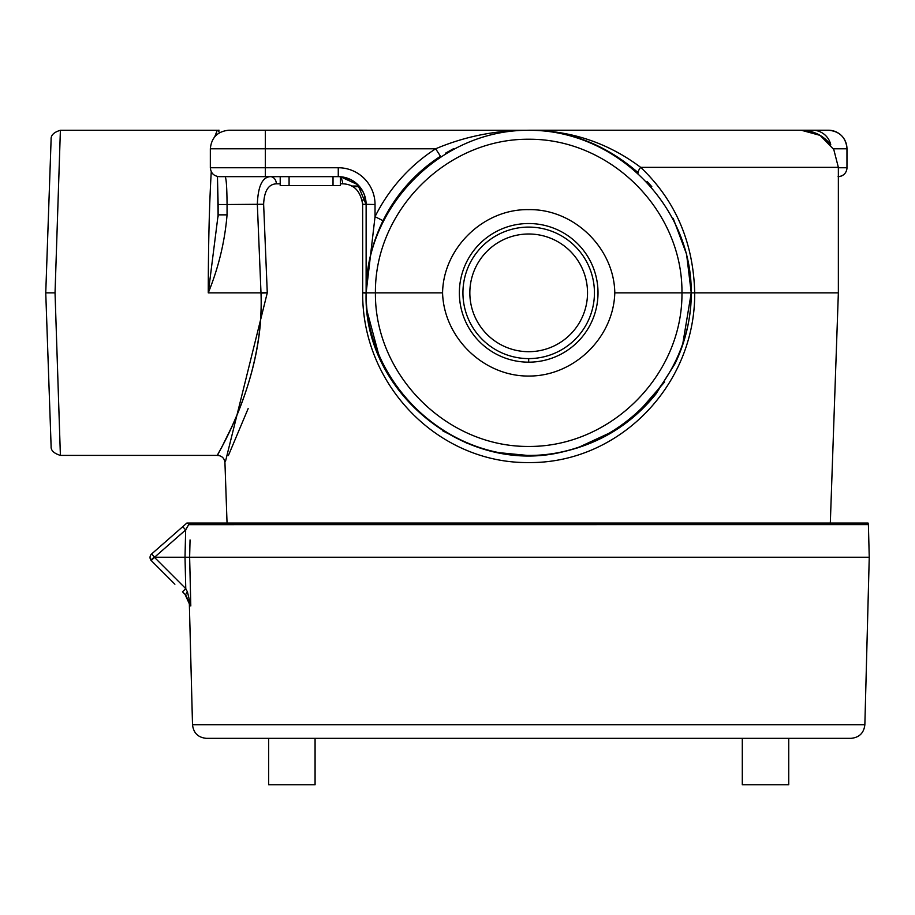 <?xml version="1.0" encoding="UTF-8"?>
<svg xmlns="http://www.w3.org/2000/svg" width="915" height="915" viewBox="0 0 915 915"><rect width="100%" height="100%" fill="white"/><g stroke="black" fill="none" stroke-linecap="round" stroke-linejoin="round"><path stroke-width="1.37" d="M587.533 292.846A58.846 58.846 0 0 0 528.687 234A58.846 58.846 0 0 1 579.653 322.263A58.846 58.846 0 0 1 477.722 322.263A58.846 58.846 0 0 1 528.687 234A58.846 58.846 0 0 1 579.653 322.263A58.846 58.846 0 0 1 477.722 322.263A58.846 58.846 0 0 1 528.687 234A58.846 58.846 0 0 0 469.841 292.846M351.646 186.031L359.115 186.042M359.652 186.683L352.824 186.683M528.687 358.6A65.754 65.754 0 0 1 462.933 292.846A65.754 65.754 0 0 1 528.687 227.092A65.754 65.754 0 0 1 594.441 292.846A65.754 65.754 0 0 1 528.687 358.6L528.687 362.168A69.323 69.323 0 0 1 459.364 292.846A69.323 69.323 0 0 1 528.687 223.523A69.323 69.323 0 0 1 598.01 292.846A69.323 69.323 0 0 1 528.687 362.168L528.687 358.6M55.037 292.846L45.75 292.846L51.114 446.44C50.794 450.409 53.882 453.394 60.39 455.396L55.037 292.846L60.39 130.285L217.255 130.285L214.739 136.792M528.687 209.638C573.648 208.746 614.114 247.851 614.8 292.846C613.53 337.864 573.694 376.351 528.687 376.054C483.68 376.351 443.844 337.864 442.574 292.846C443.26 247.851 483.726 208.746 528.687 209.638M442.574 292.846L375.413 292.846C374.624 210.713 446.554 138.634 528.687 139.24C610.82 138.634 682.75 210.713 681.961 292.846L614.8 292.846M383.03 220.664L375.036 216.706L366.126 292.846C366.046 268.129 371.684 244.065 383.03 220.664A162.561 162.561 0 0 1 440.492 156.282L435.654 148.79A171.482 171.482 0 0 0 375.036 216.706L375.036 204.514A36.783 36.783 0 0 0 338.264 167.742L210.336 167.742C210.862 173.152 213.836 176.126 219.257 176.652L338.264 176.652A27.862 27.862 0 0 1 366.126 204.514L366.126 292.846L366.126 204.514L357.776 184.658L340.403 176.744L340.403 185.573L280.207 185.573L280.253 176.652M525.199 130.319L528.687 130.262C496.044 130.182 465.037 136.358 435.654 148.79L265.316 148.79L265.316 130.216L228.967 130.216M673.165 218.319L686.582 254.21L691.248 292.846C691.9 205.864 615.669 129.633 528.687 130.285C441.705 129.633 365.474 205.864 366.126 292.846C365.474 379.828 441.705 456.059 528.687 455.407C615.669 456.059 691.9 379.828 691.248 292.846L682.521 345.39M528.687 130.285C568.89 130.216 605.444 144.398 638.361 172.855A7.434 2.047 132.4 0 1 640.694 167.365C607.651 142.591 570.32 130.216 528.687 130.273L265.316 130.216M227.057 214.853L227.057 204.514L263.634 204.262C264.218 190.961 268.461 184.155 276.364 183.823A7.434 5.982 -90 0 0 270.382 176.652C262.296 177.098 257.95 186.386 257.344 204.514L261.004 293.097C264.801 377.346 219.657 449.357 217.759 454.949C211.331 463.047 264.721 385.718 260.992 292.846L208.265 292.846C218.536 267.706 224.793 241.709 227.057 214.853L218.136 214.853L208.265 292.846C208.323 244.808 209.318 204.422 211.262 171.688M217.473 176.481L218.113 216.912M217.438 176.469L218.136 204.514L227.057 204.514C226.943 187.632 226.302 178.345 225.124 176.652L219.257 176.652M338.847 176.664L340.06 176.721M217.816 130.262L219.062 130.216L217.816 130.262L219.646 132.698M833.382 148.79L847.038 148.79C845.94 137.513 839.741 131.325 828.464 130.216L781.49 130.216M757.643 130.216L741.813 130.216M375.036 204.514L362.637 204.262L362.672 292.846C361.951 385.409 438.388 463.482 528.687 462.567C619.043 463.55 695.4 385.318 694.702 292.846C693.421 242.246 675.419 200.419 640.694 167.365L838.357 167.365L833.771 149.477L820.126 135.397L801.208 130.216L812.589 130.216A18.597 18.575 0 0 1 830.774 144.867A37.149 37.149 0 0 0 801.208 130.216L528.687 130.216M621.72 130.216L730.445 130.216M830.317 523.06L838.357 292.846L681.961 292.846C682.75 374.978 610.82 447.058 528.687 446.44C446.554 447.058 374.624 374.978 375.413 292.846L366.126 292.846C362.66 393.244 467.245 476.898 564.498 451.427C601.498 442.7 631.99 423.531 655.998 393.919L674.995 363.735C685.793 341.215 691.214 317.471 691.248 292.503M664.61 382.012L635.468 415.421M615.749 430.13L577.285 447.984M527.154 455.396L498.995 452.673M466.856 443.18L442.688 430.805M379.382 357.147L367.212 311.523M366.137 294.904L366.126 292.846L362.672 292.583M340.403 177.59A7.434 4.403 -90 0 1 342.668 183.823C353.853 184.144 360.51 190.961 362.637 204.262M225.433 461.595L267.272 292.846L263.634 204.262M248.148 408.605L228.384 455.544M227.046 523.06L224.941 462.578C224.381 458.198 221.899 455.807 217.518 455.407L218.022 454.469M221.053 448.682L230.431 429.57M453.497 148.722L445.376 153.251M613.782 130.216L573.27 130.216M60.39 130.285C53.951 132.195 50.851 135.18 51.114 139.252L45.75 292.846M405.574 186.683L410.4 181.33M647.077 181.445L651.8 186.683M190.046 539.93L189.634 557.246L190.8 605.97L189.359 604.46L192.516 724.771L864.858 724.771C863.874 733.041 859.231 737.57 850.939 738.348L206.435 738.348L268.644 738.348L268.644 784.784L315.08 784.784L315.08 738.348L520.589 738.348M154.452 557.258L869.25 557.246L864.858 724.771M185.013 594.35L189.874 605.009M788.73 738.348L788.73 784.784L742.294 784.784L742.294 738.348M151.627 553.964A4.644 4.644 180 0 0 151.272 560.598A4.644 4.644 180 0 1 151.627 553.964L186.866 523.06L151.627 553.964L154.566 557.201L151.272 560.598L174.891 584.216M185.768 595.105L182.485 591.811L185.768 588.654L187.449 591.971L190.8 605.97L185.768 595.105A4.644 1.064 135 0 1 187.449 591.971M186.866 523.06L188.25 523.06A4.461 2.288 48.8 0 0 188.776 524.661L868.392 524.615L868.083 523.06L190.72 523.06L190.411 524.615L190.446 523.06L188.959 524.135L185.665 529.934L154.544 557.246M151.856 559.122L153.811 557.578M182.725 526.697L185.665 529.934L185.013 557.246L185.768 588.654L154.395 557.281M188.25 523.06L188.593 523.06A4.461 2.288 48.8 0 0 188.959 524.135A4.461 2.997 -90 0 1 189.108 523.06L190.446 523.06M362.203 200.065L365.76 200.065L362.203 200.065M265.316 176.652L265.316 148.79L210.336 148.79C211.434 137.513 217.633 131.325 228.91 130.216M338.264 176.652L338.264 167.742M847.038 148.79L846.958 167.742A8.921 8.898 90 0 1 838.357 176.652M828.407 130.216A18.575 18.552 -90 0 1 846.958 148.79L846.958 167.742L838.357 167.742M333.026 176.652L333.026 185.573M289.083 176.652L289.083 185.573M366.126 293.097L362.672 292.846M276.364 183.823L280.207 183.823M340.403 183.823L342.668 183.823M260.992 292.846L267.26 292.583M267.272 292.846L261.004 293.097M366.126 291.508L366.126 292.56M218.136 204.514L218.136 214.853M847.038 167.742C846.512 173.152 843.538 176.126 838.117 176.652M280.207 176.652L280.207 185.573M210.336 148.79L210.336 167.742M366.126 204.514L364.479 195.135L362.786 191.315L356.61 183.572L351.394 179.969L340.403 176.744M838.357 167.365L838.357 292.846M60.39 455.407L217.518 455.407M868.392 524.615L869.25 557.246M192.516 724.771C193.5 733.041 198.143 737.57 206.435 738.348"/></g></svg>
